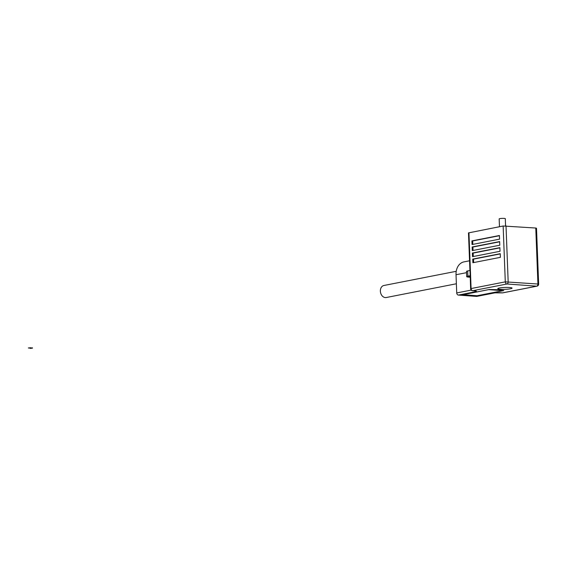 <?xml version="1.0" encoding="UTF-8"?>
<svg xmlns="http://www.w3.org/2000/svg" width="567" height="567" viewBox="0 0 567 567"><rect width="100%" height="100%" fill="white"/><g stroke="black" fill="none" stroke-linecap="round" stroke-linejoin="round"><path stroke-width="0.85" d="M488.804 289.595L462.998 294.705L477.095 295.733L502.901 290.68L488.804 289.645M30.526 348.386L32.496 348.124L30.526 348.386M32.39 347.791L30.257 348.372M30.285 347.855L29.023 347.862M30.292 348.06L29.03 348.067L30.59 347.947M30.505 347.89L28.35 347.989L30.944 347.734M30.512 348.095L28.825 348.032M456.371 283.769L386.247 297.526A6.131 4.642 -101.1 0 1 380.528 289.326A6.131 4.642 -101.1 0 1 383.894 285.492L456.229 271.31M504.729 287.441L504.339 287.483M499.477 226.722L499.173 218.897A3.062 0.404 -2.2 0 1 499.888 218.614A3.062 0.404 -2.2 0 1 503.276 218.359A3.062 0.404 -2.2 0 1 505.303 218.664L505.573 225.843M470.171 276.887L468.689 276.639L470.142 276.278M510.392 288.794A7.151 0.943 177.8 0 0 512.058 288.121A7.151 0.943 177.8 0 0 507.33 287.412A7.151 0.943 177.8 0 0 499.428 287.993A7.151 0.943 177.8 0 0 497.769 288.674A7.151 0.943 177.8 0 0 502.49 289.376A7.151 0.943 177.8 0 0 510.392 288.794M469.923 270.487L468.477 232.902L503.142 226.006L535.772 228.033L536.502 228.218L538.65 284.067L505.289 281.856L471.099 288.56L468.952 232.711M470.192 275.732L469.986 270.473L467.676 270.927L467.881 276.186L470.192 275.732L470.624 288.752L471.099 288.56A2.041 1.545 -101.1 0 0 472.743 290.701L506.933 283.996A2.041 1.304 -85.8 0 0 508.167 281.714L506.019 225.864M500.25 253.69L472.743 259.084L472.885 262.727L500.392 257.333L500.25 253.69M471.907 240.897L472.049 244.54L499.555 239.146L499.414 235.503L471.907 240.897L472.694 240.954L472.821 244.391M472.141 246.971L472.283 250.614L499.789 245.213L499.647 241.577L472.141 246.971L472.928 247.028L473.055 250.458M472.375 253.038L472.517 256.681L500.023 251.287L499.881 247.644L472.375 253.038L473.161 253.095L473.289 256.532M472.743 259.084L473.53 259.14L473.658 262.571M500.264 253.896L473.53 259.14M499.421 235.709L472.694 240.954M499.655 241.783L472.928 247.028M499.888 247.857L473.161 253.095M466.535 272.663L456.024 274.726L456.726 292.941A2.041 1.545 -101.1 0 0 458.37 295.081L476.535 296.406L494.63 292.856L502.27 292.884A2.041 1.304 -85.8 0 0 502.497 292.87L536.687 286.172L506.933 283.996A2.041 1.545 -101.1 0 1 505.289 281.856L503.142 226.006M456.024 274.726A13.892 10.518 -101.1 0 1 463.997 261.869L469.554 260.785M494.8 292.87L476.847 296.385A2.041 1.545 -101.1 0 1 476.535 296.406M498.095 290.155L499.407 289.9L496.274 289.666L489.25 289.51L462.396 294.776L476.96 295.839L503.808 290.573L498.081 289.801M470.624 288.752A2.041 2.041 0 0 0 472.517 290.715A2.041 1.304 -85.8 0 0 472.743 290.701L475.387 290.892M476.053 290.942L476.464 291.53L474.905 290.885M499.017 292.643L494.764 292.87M470.185 277.235L468.519 277.114A5.11 0.673 -2.2 0 1 466.691 276.668A5.11 0.673 -2.2 0 1 467.881 276.186M466.691 276.668L466.485 271.409A5.11 0.673 -2.2 0 1 467.676 270.927M502.05 292.841A2.041 1.304 -85.8 0 0 502.27 292.884A2.041 2.041 0 0 0 502.816 292.856L536.999 286.151A2.041 1.545 78.9 0 1 536.687 286.172A2.041 1.304 94.2 0 0 537.92 283.89L535.772 228.033M476.464 291.53L458.37 295.081M502.816 292.856A2.041 1.545 -101.1 0 1 502.497 292.87L499.187 292.629M471.205 290.098L456.726 292.941M505.941 287.398L504.226 287.483M472.517 290.715L475.713 290.949M536.999 286.151A2.041 2.041 0 0 0 538.65 284.067"/></g></svg>
